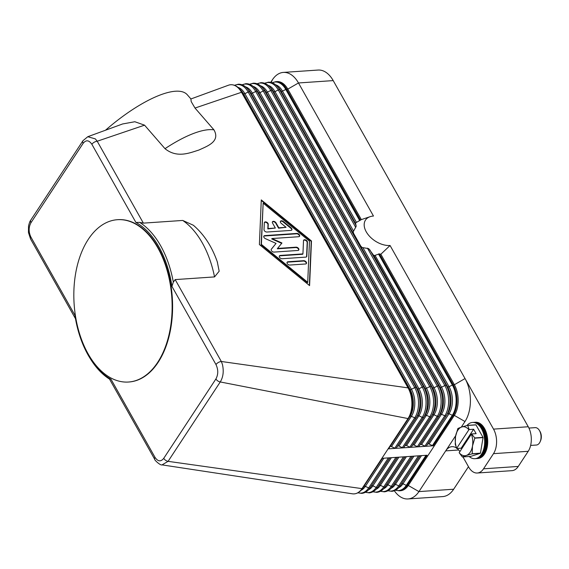 <?xml version="1.0" encoding="UTF-8"?>
<svg xmlns="http://www.w3.org/2000/svg" width="569" height="569" viewBox="0 0 569 569"><rect width="100%" height="100%" fill="white"/><g stroke="black" fill="none" stroke-linecap="round" stroke-linejoin="round"><path stroke-width="0.85" d="M217.294 261.868L219.165 271.207L214.534 276.911L175.181 279.592L173.31 282.11A84.255 50.705 -93.9 0 0 139.647 222.372L135.899 222.443A82.804 49.83 86.1 0 1 171.966 286.435L215.985 364.565A4.36 2.162 -29.4 0 1 218.325 362.489A4.36 2.162 -29.4 0 1 219.662 361.863A4.36 2.162 -29.4 0 1 221.327 361.486L408.073 387.88A21.793 13.115 86.1 0 1 408.023 418.564L388.115 448.863A1.451 0.91 33.3 0 0 388.698 448.578L390.057 446.686A1.451 0.91 -146.7 0 1 391.479 446.594L394.794 448.166A1.451 0.91 33.3 0 0 395.64 448.351A1.451 0.91 33.3 0 0 396.216 448.066L397.582 446.174A1.451 0.91 -146.7 0 1 399.004 446.082L402.319 447.654A1.451 0.91 33.3 0 0 403.165 447.839A1.451 0.91 33.3 0 0 403.741 447.554L405.107 445.662A1.451 0.91 -146.7 0 1 406.529 445.563L409.844 447.142A1.451 0.91 33.3 0 0 410.683 447.326A1.451 0.91 33.3 0 0 411.266 447.042L412.625 445.15A1.451 0.91 -146.7 0 1 414.054 445.05L417.369 446.629A1.451 0.91 33.3 0 0 418.208 446.807A1.451 0.91 33.3 0 0 418.791 446.53L420.15 444.638A1.451 0.91 -146.7 0 1 421.572 444.538L424.887 446.11A1.451 0.91 33.3 0 0 425.733 446.295A1.451 0.91 33.3 0 0 426.316 446.018L427.675 444.126A1.451 0.91 -146.7 0 1 429.097 444.026L432.412 445.598A1.451 0.91 33.3 0 0 433.258 445.783L388.115 448.863L381.891 458.329L427.035 455.25L407.127 485.549L408.279 485.471A21.793 13.115 86.1 0 1 400.476 490.727L399.317 490.805A21.793 13.115 -93.9 0 0 407.127 485.549A1.451 0.91 33.3 0 1 406.28 485.364L426.025 455.321M374.509 255.552L373.705 255.204A26.146 16.366 33.3 0 0 374.509 255.552L379.431 253.859A24.495 15.335 33.3 0 0 380.846 254.243L454.368 384.722A21.793 13.115 86.1 0 1 454.325 415.406L408.279 485.471L418.94 491.595A30.506 18.357 86.1 0 1 408.016 498.949A30.506 18.357 86.1 0 1 405.896 498.892A30.506 18.357 86.1 0 1 394.345 490.763M373.705 255.204L447.625 386.799A1.451 0.718 150.6 0 0 448.201 386.948A1.451 0.718 150.6 0 0 449.048 386.7L452.369 385.049A1.451 0.718 -29.4 0 1 453.209 384.8L379.431 253.859M353.47 233.162L353.257 231.697A26.146 16.366 33.3 0 0 353.47 233.162L360.782 246.142A26.146 16.366 33.3 0 0 362.168 247.529L368.662 248.617L373.15 254.628M270.73 82.341L272.416 79.774A30.506 18.357 86.1 0 1 283.341 72.412A30.506 18.357 86.1 0 1 285.46 72.476A30.506 18.357 86.1 0 1 298.483 82.967L373.47 216.042A19.467 12.184 -146.7 0 0 370.447 216.576A19.467 12.184 -146.7 0 0 367.197 233.347A19.467 12.184 -146.7 0 0 390.064 245.495L380.846 254.243M370.447 216.576L361.329 219.606A24.495 15.335 -146.7 0 0 360.433 220.139L355.966 222.65A26.146 16.366 33.3 0 0 355.597 223.076L356.151 226.405L353.257 231.697M390.064 245.495L493.529 429.118A17.433 10.491 86.1 0 1 496.595 441.772A17.433 10.491 86.1 0 1 493.494 453.664L483.536 468.813A17.433 10.491 86.1 0 1 477.291 473.017A17.433 10.491 86.1 0 1 476.082 472.988A17.433 10.491 86.1 0 1 468.643 466.993L462.96 456.914M355.54 223.375L281.065 91.196A19.19 11.551 86.1 0 0 278.568 87.761L276.911 86.019A21.48 12.931 86.1 0 1 279.706 89.866L281.065 91.196A1.451 0.718 150.6 0 0 281.641 91.353A1.451 0.718 150.6 0 0 282.487 91.104L285.802 89.447A1.451 0.718 -29.4 0 1 286.648 89.198A21.793 13.115 -93.9 0 0 275.837 81.666L276.989 81.587A21.793 13.115 86.1 0 1 287.807 89.12L298.483 82.967L333.206 80.599L528.252 426.75L493.529 429.118M493.494 453.664L528.217 451.295A17.433 10.491 -93.9 0 0 531.318 439.403A17.433 10.491 -93.9 0 0 528.252 426.75M362.168 247.529L360.782 246.142M360.433 220.139L286.648 89.198L287.807 89.12L361.329 219.606M190.885 98.97L191.205 101.609L195.003 108.053L241.505 92.278A1.451 0.718 -29.4 0 1 242.088 92.427L408.649 388.03A21.48 12.931 86.1 0 1 408.606 418.279L409.964 416.387A1.451 0.91 -146.7 0 1 410.548 416.11A1.451 0.91 -146.7 0 1 411.394 416.295L414.701 417.866A1.451 0.91 33.3 0 0 415.548 418.051A1.451 0.91 33.3 0 0 416.131 417.767L417.49 415.875A1.451 0.91 -146.7 0 1 418.073 415.598A1.451 0.91 -146.7 0 1 418.912 415.783L422.226 417.354A1.451 0.91 33.3 0 0 423.073 417.539A1.451 0.91 33.3 0 0 423.656 417.255L425.015 415.363A1.451 0.91 -146.7 0 1 425.598 415.086A1.451 0.91 -146.7 0 1 426.437 415.27L429.751 416.842A1.451 0.91 33.3 0 0 430.598 417.027A1.451 0.91 33.3 0 0 431.174 416.743L432.54 414.851A1.451 0.91 -146.7 0 1 433.116 414.573A1.451 0.91 -146.7 0 1 433.962 414.758L437.276 416.33A1.451 0.91 33.3 0 0 438.116 416.515A1.451 0.91 33.3 0 0 438.699 416.231L440.057 414.339A1.451 0.91 -146.7 0 1 440.641 414.061A1.451 0.91 -146.7 0 1 441.487 414.239L421.572 444.538M195.003 108.053L213.951 129.853C220.736 141.759 206.803 146.297 198.858 150.067C189.989 152.762 177.13 158.531 165.003 148.68L144.562 125.166L134.846 121.738L122.605 123.964M139.647 222.372L143.367 223.126L97.214 141.233L144.562 125.166M143.367 223.126L182.72 220.445L193.36 225.253C204.115 234.464 212.159 246.854 217.493 262.43M311.478 240.986L309.586 285.617L259.393 244.535L261.285 199.904L311.478 240.986L311.229 241.363L261.263 200.466M171.952 286.435L173.31 282.11M122.79 123.9L87.768 136.716L95.35 138.9L97.214 141.233A4.36 2.162 150.6 0 0 95.556 141.603A4.36 2.162 150.6 0 0 94.212 142.229A4.36 2.162 150.6 0 0 91.879 144.306L135.899 222.436M309.358 285.432L311.229 241.363M261.15 244.777L307.473 282.693L307.722 282.316L309.472 241.121L263.148 203.204L261.15 244.777L261.399 244.4L307.722 282.316M263.148 203.204L261.399 244.4M228.354 85.258A21.793 13.115 86.1 0 1 228.454 85.222A21.793 13.115 86.1 0 1 230.694 84.738A21.793 13.115 86.1 0 1 241.505 92.278L408.073 387.88A1.451 0.718 -29.4 0 1 408.649 388.03L410.007 389.36A1.451 0.718 150.6 0 0 410.59 389.516A1.451 0.718 150.6 0 0 411.43 389.267A19.19 11.551 86.1 0 1 411.394 416.295L391.479 446.594M381.891 458.329L361.984 488.629A21.793 13.115 86.1 0 1 354.174 493.885A21.793 13.115 86.1 0 1 352.431 493.814L162.037 464.88L168.09 461.345L361.984 488.629A1.451 0.91 33.3 0 0 362.567 488.344L382.304 458.301M110.983 379.217L109.433 378.94L154.69 459.254A4.36 2.162 150.6 0 0 154.711 459.297M215.985 364.565C218.354 369.679 218.332 374.473 215.914 378.947L163.744 458.337C160.828 461.957 157.919 461.623 155.01 457.355L110.991 379.224A82.804 49.83 86.1 0 1 89.682 357.688A82.804 49.83 86.1 0 1 74.923 315.226L74.98 315.575M89.682 357.688L90.251 358.612A84.255 50.705 -93.9 0 0 109.533 379.118M117.683 219.684A81.353 48.955 86.1 0 1 117.911 219.67A81.353 48.955 86.1 0 1 167.755 270.993A81.353 48.955 86.1 0 1 158.118 362.368A81.353 48.955 86.1 0 1 128.978 381.991A81.353 48.955 86.1 0 1 128.743 382.005M157.656 362.403A81.353 48.955 86.1 0 1 128.516 382.027A81.353 48.955 86.1 0 1 78.671 330.696A81.353 48.955 86.1 0 1 88.309 239.321A81.353 48.955 86.1 0 1 117.449 219.698A81.353 48.955 86.1 0 1 167.286 271.029A81.353 48.955 86.1 0 1 157.656 362.403M163.744 458.337A4.36 2.724 33.3 0 0 165.579 460.293A4.36 2.724 33.3 0 0 168.09 461.345L220.26 381.955C223.24 377.027 223.958 371.18 222.415 364.409L221.327 361.486L175.181 279.592M215.914 378.947A4.36 2.724 33.3 0 0 217.749 380.903A4.36 2.724 33.3 0 0 220.26 381.955L408.023 418.564A1.451 0.91 33.3 0 0 408.606 418.279L388.698 448.578M155.01 457.355A4.36 2.162 150.6 0 0 154.69 459.254C154.099 459.809 160.494 465.734 162.03 464.88M190.928 98.956L187.308 94.788A84.255 26.914 139 0 0 105.5 130.23M290.951 230.402L266.918 232.038A2.176 1.366 -146.7 0 1 264.023 229.67L264.315 222.806A2.176 1.366 -146.7 0 1 264.457 222.33A2.176 1.366 -146.7 0 1 266.69 222.195A2.176 1.366 -146.7 0 1 268.248 224.25L268.063 228.539L275.339 228.041L272.551 223.098A2.176 1.366 -146.7 0 1 272.466 221.782A2.176 1.366 -146.7 0 1 274.187 221.441A2.176 1.366 -146.7 0 1 276.022 222.863L278.81 227.806L286.086 227.308L281.257 223.361A2.176 1.366 -146.7 0 1 280.481 221.234A2.176 1.366 -146.7 0 1 283.341 221.505L291.058 227.828A2.176 1.366 -146.7 0 1 291.84 229.954A2.176 1.366 -146.7 0 1 290.951 230.402M289.884 265.047A2.176 1.366 -146.7 0 1 287.637 264.073A2.176 1.366 -146.7 0 1 287.139 262.202A2.176 1.366 -146.7 0 1 288.028 261.754L303.647 260.687A2.176 1.366 -146.7 0 1 305.894 261.669A2.176 1.366 -146.7 0 1 306.399 263.532A2.176 1.366 -146.7 0 1 305.503 263.988L289.884 265.047M305.795 257.117L282.16 258.731A2.176 1.366 -146.7 0 1 279.912 257.75A2.176 1.366 -146.7 0 1 279.415 255.886A2.176 1.366 -146.7 0 1 280.304 255.431L302.936 253.888L303.497 240.673A2.176 1.366 -146.7 0 1 303.647 240.196A2.176 1.366 -146.7 0 1 305.88 240.061A2.176 1.366 -146.7 0 1 307.431 242.117L306.833 256.192A2.176 1.366 -146.7 0 1 306.691 256.669A2.176 1.366 -146.7 0 1 305.795 257.117M271.982 238.539L281.961 242.999L277.558 248.433L296.029 247.174A2.176 1.366 -146.7 0 1 298.277 248.155A2.176 1.366 -146.7 0 1 298.782 250.019A2.176 1.366 -146.7 0 1 297.886 250.467L274.059 252.095A2.176 1.366 -146.7 0 1 271.804 251.114A2.176 1.366 -146.7 0 1 271.306 249.25A2.176 1.366 -146.7 0 1 271.356 249.179L276.043 243.397L265.431 238.66A2.176 1.366 -146.7 0 1 263.874 236.064A2.176 1.366 -146.7 0 1 264.77 235.609L296.812 233.425A2.176 1.366 -146.7 0 1 299.066 234.407A2.176 1.366 -146.7 0 1 299.564 236.27A2.176 1.366 -146.7 0 1 298.668 236.725L271.982 238.539L271.733 238.923L281.669 243.354M291.691 230.125A2.176 1.366 33.3 0 0 290.809 228.205L283.092 221.889A2.176 1.366 33.3 0 0 280.382 221.441M286.086 227.308L278.561 228.183L275.78 223.24A2.176 1.366 33.3 0 0 272.366 221.988M278.81 227.806L278.561 228.183M275.339 228.041L267.814 228.916L267.999 224.627A2.176 1.366 33.3 0 0 266.605 222.657A2.176 1.366 33.3 0 0 264.357 222.536M268.063 228.539L267.814 228.916M306.25 263.71A2.176 1.366 33.3 0 0 305.517 261.925A2.176 1.366 33.3 0 0 303.398 261.064L287.779 262.131A2.176 1.366 33.3 0 0 287.039 262.409M306.542 256.839A2.176 1.366 33.3 0 0 306.584 256.569L307.182 242.494A2.176 1.366 33.3 0 0 305.788 240.523A2.176 1.366 33.3 0 0 303.547 240.403M302.936 253.888L302.687 254.272L280.055 255.815A2.176 1.366 33.3 0 0 279.315 256.093M299.415 236.441A2.176 1.366 33.3 0 0 298.689 234.663A2.176 1.366 33.3 0 0 296.563 233.802L264.521 235.986A2.176 1.366 33.3 0 0 263.774 236.27M276.043 243.397L271.221 249.421M298.633 250.189A2.176 1.366 33.3 0 0 297.907 248.411A2.176 1.366 33.3 0 0 295.78 247.551L277.309 248.809L277.558 248.433M30.598 239.037A4.36 2.162 -29.4 0 1 30.577 239.001A4.36 2.162 -29.4 0 1 30.904 237.095C28.535 232.01 28.557 227.216 30.975 222.714L83.145 143.324C86.047 139.704 88.956 140.031 91.879 144.306M333.206 80.599A30.506 18.357 -93.9 0 0 320.183 70.108A30.506 18.357 -93.9 0 0 318.071 70.051L283.341 72.412M461.303 427.127L464.98 421.529A30.506 18.357 -93.9 0 0 465.044 378.57L454.368 384.722L453.209 384.8A21.793 13.115 -93.9 0 1 453.166 415.484L433.258 445.783M456.487 448.009A17.433 10.491 -93.9 0 0 453.152 446.708A17.433 10.491 -93.9 0 0 451.942 446.672A17.433 10.491 -93.9 0 0 445.698 450.876L418.94 491.595L453.664 489.226A30.506 18.357 -93.9 0 1 442.739 496.588L408.016 498.949M458.699 449.994L445.698 450.876L455.684 435.676M459.901 451.573A17.433 10.491 -93.9 0 0 457.106 448.464M477.291 473.017L512.015 470.655A17.433 10.491 -93.9 0 0 518.259 466.445L483.536 468.813M528.217 451.295L518.259 466.445M468.472 466.694L453.664 489.226M469.148 456.487A18.158 10.925 -93.9 0 0 474.93 458.685L476.409 458.586A18.158 10.925 -93.9 0 0 482.917 454.204A18.158 10.925 -93.9 0 0 485.065 433.806A18.158 10.925 -93.9 0 0 473.941 422.354L472.462 422.454A18.158 10.925 -93.9 0 0 466.921 425.541M474.93 458.685A18.158 10.925 -93.9 0 0 481.431 454.304A18.158 10.925 -93.9 0 0 483.586 433.912A18.158 10.925 -93.9 0 0 472.462 422.454M476.822 458.543A18.158 10.925 -93.9 0 0 477.235 458.529A18.158 10.925 -93.9 0 0 483.735 454.147A18.158 10.925 -93.9 0 0 485.89 433.749A18.158 10.925 -93.9 0 0 474.766 422.298A18.158 10.925 -93.9 0 0 474.354 422.333M474.766 422.298L475.513 422.241A18.158 10.925 86.1 0 1 486.644 433.699A18.158 10.925 86.1 0 1 484.489 454.098A18.158 10.925 86.1 0 1 477.988 458.479L477.235 458.529M467.725 425.448L475.983 424.887A16.707 10.057 -93.9 0 0 475.848 424.808L467.59 425.37A16.707 10.057 86.1 0 1 467.725 425.448L469.133 429.552L473.628 429.246L476.111 433.642L471.609 433.948L474.759 437.931A16.707 10.057 86.1 0 1 474.795 438.166L472.49 446.011L472.192 453.721A16.707 10.057 86.1 0 1 472.142 453.799A16.707 10.057 86.1 0 1 472.092 453.877L466.267 455.477A14.524 8.741 -93.9 0 0 470.207 452.22A14.524 8.741 -93.9 0 0 472.49 446.011A14.524 8.741 -93.9 0 0 471.352 434.147L471.609 433.948M475.983 424.887L483.017 437.369L474.759 437.931M474.795 438.166L483.053 437.604A16.707 10.057 -93.9 0 0 483.017 437.369M483.053 437.604L480.449 453.159L472.192 453.721M472.092 453.877L480.35 453.315A16.707 10.057 -93.9 0 0 480.4 453.237A16.707 10.057 -93.9 0 0 480.449 453.159M480.35 453.315L470.712 456.388L462.455 456.95A16.707 10.057 86.1 0 1 462.313 456.871L459.162 452.704A14.524 8.741 -93.9 0 0 466.267 455.477L462.455 456.95M457.903 428.521A16.707 10.057 86.1 0 1 457.953 428.443L461.765 426.978A14.524 8.741 -93.9 0 0 457.825 430.242A14.524 8.741 -93.9 0 0 455.549 436.444L457.853 428.599A16.707 10.057 86.1 0 1 457.903 428.521M455.285 444.389A16.707 10.057 86.1 0 1 455.243 444.154L455.549 436.444A14.524 8.741 -93.9 0 0 456.687 448.308L455.285 444.389M461.623 448.955L461.189 448.18L456.694 448.493M469.133 429.552L468.877 429.751A14.524 8.741 -93.9 0 0 461.765 426.978L467.59 425.37M471.352 434.147L459.162 452.704M473.628 429.246L461.189 448.18M456.687 448.308L468.877 429.751M530.635 445.42L536.375 445.036A8.713 5.242 -93.9 0 0 539.497 442.931A8.713 5.242 -93.9 0 0 540.116 441.786A8.713 5.242 -93.9 0 0 539.334 430.349A8.713 5.242 -93.9 0 0 535.187 427.639L528.928 428.066M540.116 441.786L540.55 440.797A7.262 4.374 -93.9 0 0 539.903 431.274L539.334 430.349M475.3 458.65A18.158 10.925 -93.9 0 0 482.178 454.254A18.158 10.925 -93.9 0 0 484.24 433.571A18.158 10.925 -93.9 0 0 472.832 422.44M357.986 492.747A21.48 12.931 -93.9 0 0 368.662 487.932A1.451 0.91 33.3 0 0 369.509 488.117A1.451 0.91 33.3 0 0 370.085 487.832L389.957 457.782M368.556 489.809A19.19 11.551 -93.9 0 0 372.873 485.848A1.451 0.91 -146.7 0 0 372.026 485.663A1.451 0.91 -146.7 0 0 371.45 485.94A19.19 11.551 -93.9 0 1 371.102 486.445L369.701 488.394A21.48 12.931 -93.9 0 0 370.085 487.832L389.829 457.789M464.98 421.529L454.325 415.406L453.166 415.484A1.451 0.91 33.3 0 1 452.319 415.299L432.412 445.598M369.843 249.827L446.267 385.469L447.625 386.799A19.19 11.551 86.1 0 1 447.583 413.827A1.451 0.91 -146.7 0 1 448.166 413.542A1.451 0.91 -146.7 0 1 449.012 413.727L452.319 415.299A21.48 12.931 86.1 0 0 452.369 385.049L378.485 253.938M375.106 255.474L449.048 386.7A19.19 11.551 86.1 0 1 449.012 413.727L429.097 444.026M363.036 247.92L441.523 387.212A19.19 11.551 86.1 0 1 441.487 414.239L444.802 415.818A1.451 0.91 33.3 0 0 445.641 415.996A1.451 0.91 33.3 0 0 446.224 415.719L427.675 444.126M354.138 234.755L273.54 91.709A19.19 11.551 86.1 0 0 271.043 88.273L269.386 86.531A21.48 12.931 86.1 0 1 272.181 90.379L273.54 91.709A1.451 0.718 150.6 0 0 274.116 91.865A1.451 0.718 150.6 0 0 274.962 91.616L278.284 89.966A1.451 0.718 -29.4 0 1 279.123 89.717A1.451 0.718 -29.4 0 1 279.706 89.866L356.13 225.502M264.72 83.294A21.48 12.931 86.1 0 1 278.284 89.966L355.71 227.38M367.41 248.148L444.844 385.562A1.451 0.718 -29.4 0 1 445.691 385.313A1.451 0.718 -29.4 0 1 446.267 385.469A21.48 12.931 86.1 0 1 446.224 415.719L426.316 446.018M359.501 244.265L440.1 387.311A1.451 0.718 150.6 0 0 440.683 387.461A1.451 0.718 150.6 0 0 441.523 387.212L444.844 385.562A21.48 12.931 86.1 0 1 444.802 415.818L424.887 446.11M390.057 446.686L409.964 416.387A19.19 11.551 86.1 0 0 410.007 389.36L243.447 93.764A19.19 11.551 86.1 0 0 240.95 90.329L239.293 88.586A21.48 12.931 86.1 0 1 242.088 92.427L243.447 93.764A1.451 0.718 150.6 0 0 244.023 93.913A1.451 0.718 150.6 0 0 244.869 93.665L248.184 92.014L414.751 387.617A1.451 0.718 -29.4 0 1 415.59 387.368A1.451 0.718 -29.4 0 1 416.174 387.517L417.532 388.847L250.965 93.252A19.19 11.551 86.1 0 0 248.475 89.817L246.818 88.067A21.48 12.931 86.1 0 1 249.613 91.915L250.965 93.252A1.451 0.718 150.6 0 0 251.548 93.401A1.451 0.718 150.6 0 0 252.394 93.152L255.709 91.502L422.269 387.098A1.451 0.718 -29.4 0 1 423.116 386.849A1.451 0.718 -29.4 0 1 423.699 387.005L425.05 388.335L258.49 92.74A19.19 11.551 86.1 0 0 255.993 89.297L254.343 87.555A21.48 12.931 86.1 0 1 257.138 91.403L258.49 92.74A1.451 0.718 150.6 0 0 259.073 92.889A1.451 0.718 150.6 0 0 259.919 92.64L263.234 90.99L429.794 386.586A1.451 0.718 -29.4 0 1 430.641 386.337A1.451 0.718 -29.4 0 1 431.224 386.493L432.575 387.823L266.015 92.228A19.19 11.551 86.1 0 0 263.518 88.785L261.868 87.043A21.48 12.931 86.1 0 1 264.656 90.891L266.015 92.228A1.451 0.718 150.6 0 0 266.598 92.377A1.451 0.718 150.6 0 0 267.437 92.128L270.759 90.478L437.319 386.074A1.451 0.718 -29.4 0 1 438.166 385.825A1.451 0.718 -29.4 0 1 438.742 385.981L440.1 387.311A19.19 11.551 86.1 0 1 440.057 414.339L420.15 444.638M272.238 82.782A21.48 12.931 86.1 0 1 285.802 89.447L359.686 220.566M275.588 84.781A19.19 11.551 86.1 0 1 282.487 91.104L356.429 222.33M257.195 83.807A21.48 12.931 86.1 0 1 270.759 90.478A1.451 0.718 -29.4 0 1 271.605 90.229A1.451 0.718 -29.4 0 1 272.181 90.379L438.742 385.981A21.48 12.931 86.1 0 1 438.699 416.231L418.791 446.53M268.063 85.293A19.19 11.551 86.1 0 1 274.962 91.616L353.449 230.907M412.625 445.15L432.54 414.851A19.19 11.551 86.1 0 0 432.575 387.823A1.451 0.718 150.6 0 0 433.158 387.98A1.451 0.718 150.6 0 0 434.005 387.731L437.319 386.074A21.48 12.931 86.1 0 1 437.276 416.33L417.369 446.629M260.545 85.805A19.19 11.551 86.1 0 1 267.437 92.128L434.005 387.731A19.19 11.551 86.1 0 1 433.962 414.758L414.054 445.05M249.67 84.326A21.48 12.931 86.1 0 1 263.234 90.99A1.451 0.718 -29.4 0 1 264.08 90.741A1.451 0.718 -29.4 0 1 264.656 90.891L431.224 386.493A21.48 12.931 86.1 0 1 431.174 416.743L411.266 447.042M405.107 445.662L425.015 415.363A19.19 11.551 86.1 0 0 425.05 388.335A1.451 0.718 150.6 0 0 425.633 388.492A1.451 0.718 150.6 0 0 426.48 388.243L429.794 386.586A21.48 12.931 86.1 0 1 429.751 416.842L409.844 447.142M253.02 86.317A19.19 11.551 86.1 0 1 259.919 92.64L426.48 388.243A19.19 11.551 86.1 0 1 426.437 415.27L406.529 445.563M242.145 84.838A21.48 12.931 86.1 0 1 255.709 91.502A1.451 0.718 -29.4 0 1 256.555 91.253A1.451 0.718 -29.4 0 1 257.138 91.403L423.699 387.005A21.48 12.931 86.1 0 1 423.656 417.255L403.741 447.554M397.582 446.174L417.49 415.875A19.19 11.551 86.1 0 0 417.532 388.847A1.451 0.718 150.6 0 0 418.108 389.004A1.451 0.718 150.6 0 0 418.955 388.755L422.269 387.098A21.48 12.931 86.1 0 1 422.226 417.354L402.319 447.654M245.495 86.829A19.19 11.551 86.1 0 1 252.394 93.152L418.955 388.755A19.19 11.551 86.1 0 1 418.912 415.783L399.004 446.082M234.62 85.35A21.48 12.931 86.1 0 1 248.184 92.014A1.451 0.718 -29.4 0 1 249.03 91.765A1.451 0.718 -29.4 0 1 249.613 91.915L416.174 387.517A21.48 12.931 86.1 0 1 416.131 417.767L396.216 448.066M237.97 87.342A19.19 11.551 86.1 0 1 244.869 93.665L411.43 389.267L414.751 387.617A21.48 12.931 86.1 0 1 414.701 417.866L394.794 448.166M391.38 457.682L372.873 485.848L376.187 487.42A1.451 0.91 33.3 0 0 377.027 487.605A1.451 0.91 33.3 0 0 377.61 487.32L378.975 485.428A1.451 0.91 -146.7 0 1 379.551 485.151A1.451 0.91 -146.7 0 1 380.398 485.336L383.712 486.908A1.451 0.91 33.3 0 0 384.552 487.092A1.451 0.91 33.3 0 0 385.135 486.808L386.493 484.916A1.451 0.91 -146.7 0 1 387.076 484.639A1.451 0.91 -146.7 0 1 387.923 484.816L391.23 486.395A1.451 0.91 33.3 0 0 392.077 486.58A1.451 0.91 33.3 0 0 392.66 486.296L394.018 484.404A1.451 0.91 -146.7 0 1 394.601 484.119A1.451 0.91 -146.7 0 1 395.441 484.304L398.755 485.883A1.451 0.91 33.3 0 0 399.602 486.061A1.451 0.91 33.3 0 0 400.185 485.784L419.922 455.741M398.656 487.754A19.19 11.551 -93.9 0 0 402.966 483.792A1.451 0.91 -146.7 0 0 402.127 483.607A1.451 0.91 -146.7 0 0 401.543 483.892A19.19 11.551 -93.9 0 1 401.195 484.397L399.794 486.346A21.48 12.931 -93.9 0 0 400.185 485.784L420.05 455.726M395.604 490.186A21.48 12.931 -93.9 0 0 406.28 485.364L402.966 483.792L421.473 455.634M412.525 456.238L394.018 484.404A19.19 11.551 -93.9 0 1 393.67 484.909L392.269 486.858A21.48 12.931 -93.9 0 0 392.66 486.296L412.404 456.253M391.131 488.266A19.19 11.551 -93.9 0 0 395.441 484.304L413.948 456.146M388.079 490.698A21.48 12.931 -93.9 0 0 398.755 485.883L418.5 455.833M405 456.758L386.493 484.916A19.19 11.551 -93.9 0 1 386.152 485.421L384.751 487.37A21.48 12.931 -93.9 0 0 385.135 486.808L404.879 456.765M383.606 488.778A19.19 11.551 -93.9 0 0 387.923 484.816L406.43 456.658M380.561 491.211A21.48 12.931 -93.9 0 0 391.23 486.395L410.974 456.345M397.475 457.27L378.975 485.428A19.19 11.551 -93.9 0 1 378.627 485.933L377.226 487.882A21.48 12.931 -93.9 0 0 377.61 487.32L397.354 457.277M376.081 489.29A19.19 11.551 -93.9 0 0 380.398 485.336L398.905 457.17M373.036 491.723A21.48 12.931 -93.9 0 0 383.712 486.908L403.457 456.857M365.511 492.235A21.48 12.931 -93.9 0 0 376.187 487.42L395.932 457.376M354.174 493.885C357.311 493.6 359.978 491.943 362.176 488.913A21.48 12.931 -93.9 0 0 362.567 488.344L382.432 458.294M362.176 488.913L363.577 486.957A19.19 11.551 -93.9 0 0 363.925 486.452A1.451 0.91 -146.7 0 1 364.509 486.175A1.451 0.91 -146.7 0 1 365.348 486.36L383.855 458.194M361.038 490.322A19.19 11.551 -93.9 0 0 365.348 486.36L368.662 487.932L388.407 457.889M74.923 315.226L30.904 237.095M83.024 140.621A4.36 2.724 33.3 0 0 82.974 140.692A4.36 2.724 33.3 0 0 82.974 140.699A4.36 2.724 33.3 0 0 82.733 141.276A4.36 2.724 33.3 0 0 83.145 143.324M87.775 136.716L82.974 140.699L30.804 220.082A4.36 2.724 33.3 0 0 30.804 220.089A4.36 2.724 33.3 0 0 30.562 220.665A4.36 2.724 33.3 0 0 30.975 222.714M213.951 129.853A84.255 26.914 139 0 0 165.003 148.68M291.058 227.828L290.809 228.205M283.341 221.505L283.092 221.889M276.022 222.863L275.78 223.24M268.248 224.25L267.999 224.627M288.028 261.754L287.779 262.131M303.647 260.687L303.398 261.064M306.833 256.192L306.584 256.569M307.431 242.117L307.182 242.494M280.304 255.431L280.055 255.815M296.812 233.425L296.563 233.802M264.77 235.609L264.521 235.986M296.029 247.174L295.78 247.551M182.72 220.445A84.255 50.705 86.1 0 1 214.534 276.911M272.416 79.774L271.193 82.448M369.701 488.394C367.503 491.431 364.836 493.088 361.699 493.373L357.88 492.804M275.837 81.666L272.131 82.74M264.606 83.252L268.312 82.178C271.456 82.028 274.322 83.309 276.911 86.019M257.081 83.771L260.787 82.69C263.931 82.541 266.797 83.821 269.386 86.531M249.556 84.283L253.262 83.202C256.406 83.053 259.272 84.333 261.868 87.043M242.031 84.795L245.737 83.714C248.881 83.565 251.747 84.845 254.343 87.555M234.513 85.307L238.219 84.226C241.363 84.077 244.229 85.357 246.818 88.067M239.293 88.586C236.704 85.876 233.838 84.589 230.694 84.738M395.498 490.243L399.317 490.805M399.794 486.346C397.596 489.383 394.929 491.04 391.792 491.317L387.98 490.755M392.269 486.858C390.071 489.895 387.404 491.552 384.267 491.836L380.455 491.267M384.751 487.37C382.553 490.407 379.886 492.064 376.749 492.349L372.93 491.78M377.226 487.882C375.028 490.919 372.361 492.576 369.224 492.861L365.405 492.292M128.516 382.027L128.978 381.991M117.449 219.698L117.911 219.67M30.804 220.089C29.972 221.085 29.218 223.084 28.535 226.092L28.45 232.501L30.577 239.001L75.499 318.718M190.878 98.978L228.454 85.222"/></g></svg>
